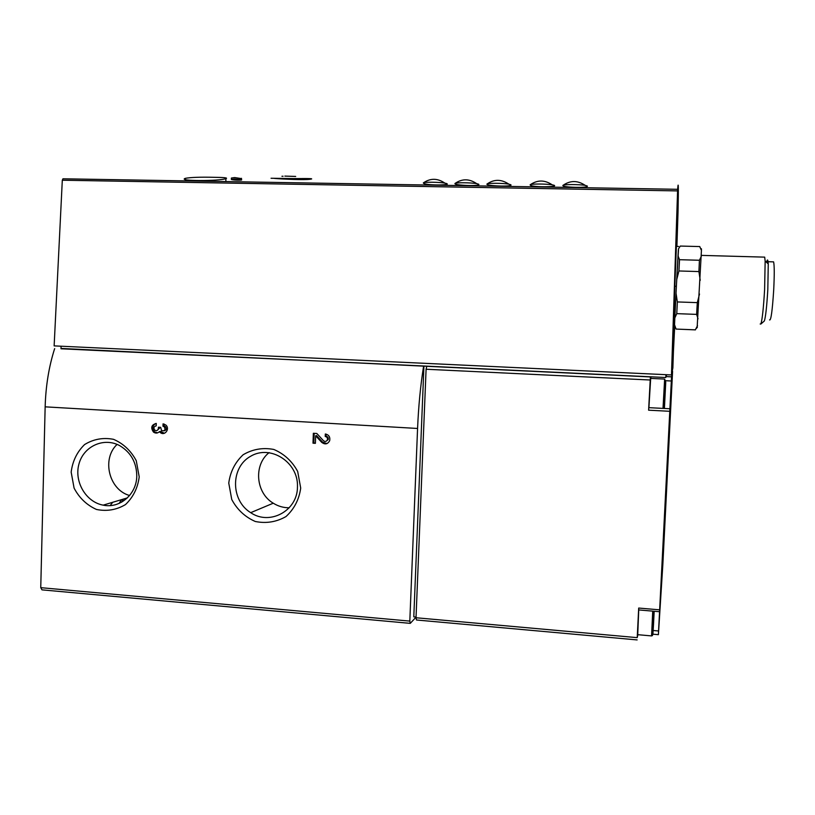 <?xml version="1.0" encoding="UTF-8"?>
<svg xmlns="http://www.w3.org/2000/svg" width="815" height="815" viewBox="0 0 815 815"><rect width="100%" height="100%" fill="white"/><g stroke="black" fill="none" stroke-linecap="round" stroke-linejoin="round"><path stroke-width="1.22" d="M241.505 178.607L234.638 177.558L231.379 178.047L231.338 179.432L234.588 178.954L241.464 179.718C243.349 180.472 233.487 180.247 231.491 179.494L231.338 179.432M587.32 186.054C589.051 188.255 561.199 187.419 562.92 185.423C563.002 184.292 579.282 184.333 585.17 185.351L587.32 186.054M530.198 185.097L530.147 184.842C530.239 183.721 546.345 183.803 552.193 184.822C563.491 186.961 532.439 187.705 530.198 185.097M510.852 184.771C513.582 187.032 485.292 186.044 486.973 184.068C487.064 182.988 502.987 183.09 508.784 184.139L510.852 184.771M478.67 184.231C481.818 186.513 453.323 185.463 454.984 183.497C455.076 182.438 470.887 182.57 476.643 183.62L478.67 184.231M423.545 183.304L423.331 182.937C423.433 181.888 439.142 182.061 444.847 183.12C455.717 185.25 427.111 185.789 423.545 183.304M295.081 178.607L271.049 178.251L295.081 178.607C309.822 178.404 314.773 178.628 309.904 179.28C304.352 180.034 284.048 179.28 274.329 178.393M676.898 246.395L678.019 212.379C678.549 187.083 678.426 179.392 677.642 189.304L677.581 190.904L62.307 180.217L62.969 178.791L677.642 189.304M213.438 177.293C224.074 177.405 228.241 177.853 225.918 178.628C219.734 181.215 176.6 181.225 185.372 178.322C190.669 177.344 200.021 176.998 213.438 177.293M665.427 387.879L664.592 402.783L665.427 387.879M654.068 611.688L653.172 627.784L654.017 611.688M671.54 376.815L672.589 371.294L662.86 564.265L658.388 634.671L671.54 376.815L666.1 376.561L666.68 374.706M697.141 327.498L701.44 250.388C701.45 248.443 701.379 248.188 701.206 249.624M700.228 280.319L698.913 271.568L699.423 260.26L701.277 256.43M701.44 250.388L699.718 246.568M698.037 318.838L696.611 314.386L697.304 302.64L699.514 294.021M695.48 329.841L676.063 329.077L695.327 329.871L697.518 325.654M699.81 246.568L680.301 246.059L678.498 248.85M699.423 260.26L679.527 259.7L678.926 270.967L676.725 279.576L678.009 255.778L679.527 259.7M698.913 271.568L678.926 270.967M697.304 302.64L677.346 301.937L676.766 313.643L674.83 317.962L676.032 293.227L677.346 301.937M696.611 314.386L676.766 313.643M674.637 325.205C674.443 328.139 674.413 327.997 674.535 324.757L676.063 329.077M760.171 324.003L760.884 324.013C762.259 319.633 763.502 308.131 764.613 289.508L765.153 261.004L764.684 257.132L763.971 257.112M769.574 319.908C770.97 320.815 772.345 310.841 773.7 289.967C774.454 274.767 774.423 265.405 773.598 261.87L772.915 261.86M768.046 263.754L767.72 261.707L766.783 262.552M763.9 321.365L764.368 320.957C765.642 316.964 766.793 306.552 767.812 289.722L768.26 263.958C767.944 259.272 767.384 258.742 766.589 262.359M416.037 617.149L410.281 623.363L409.813 621.101L417.575 428.466C418.513 406.145 420.52 385.373 423.606 366.149L61.013 348.443M410.067 623.343L41.983 589.856L40.75 587.666L45.151 406.838C45.752 385.913 48.92 366.495 54.656 348.606M162.99 426.255L164.345 426.826C165.679 430.025 164.742 431.257 161.553 430.554L160.687 427.325L158.426 427.192L158.395 428.395C157.886 430.514 156.694 431.104 154.809 430.177C153.302 427.967 153.77 426.52 156.205 425.848L156.276 423.433C151.386 424.809 150.469 427.712 153.526 432.123C155.645 433.529 157.611 433.366 159.434 431.655L160.229 432.48C164.64 436.392 170.335 428.822 165.812 425.022L163.061 423.841L162.99 426.255L164.141 426.051L164.192 424.065M325.226 436.483C326.978 436.86 327.712 437.95 327.416 439.764C326.438 441.608 325.103 441.903 323.412 440.66L316.811 433.488L313.347 433.285L313.001 443.187L315.385 443.329L315.66 435.791L321.701 442.351C325.012 444.827 327.661 444.277 329.678 440.681C330.32 437.013 328.873 434.782 325.317 433.998L325.226 436.483L326.031 436.249L326.112 434.12M300.704 488.083L297.679 471.457C292.127 461.209 284.16 453.863 273.779 449.442C262.817 447.394 252.599 449.167 243.125 454.76C235.077 462.339 230.278 471.773 228.76 483.091L231.755 499.514C237.185 509.65 245.04 516.985 255.289 521.488C266.179 523.678 276.417 522.028 286.004 516.547C294.205 509.008 299.105 499.524 300.704 488.083M139.212 476.867L136.258 460.699C130.95 450.736 123.381 443.615 113.54 439.326C103.169 437.349 93.521 439.091 84.597 444.552C77.028 451.938 72.545 461.137 71.17 472.14L74.094 488.114C79.3 497.975 86.757 505.086 96.476 509.457C106.785 511.555 116.453 509.935 125.479 504.587C133.181 497.242 137.766 488.002 139.212 476.867M659.406 611.698L638.654 609.926L638.695 608.051L637.218 637.636L637.89 634.691M637.136 639.918L416.465 619.991L416.017 617.75L426.092 369.246L426.785 366.241L423.932 366.108L413.796 616.853L416.047 617.047M61.074 346.212L61.003 348.779L650.401 376.785L648.608 410.179L648.781 407.653L669.757 408.753M426.785 366.292L650.35 376.866M112.735 502.274L110.198 505.565M673.424 351.397L672.874 367.911L671.468 374.941L54.136 345.886L62.307 180.217M671.468 374.941L677.581 190.904M650.401 376.785L665.794 377.518L665.937 374.676M665.794 377.518L666.1 376.561M676.399 246.385L674.83 286.248L676.369 286.299L678.538 248.799M676.369 286.299L671.978 372.404L674.83 286.248M674.739 325.613L672.487 369.888M674.535 324.757L674.83 317.962M676.032 293.227L676.725 279.576M678.009 255.778L678.365 249.767M648.903 407.663L650.676 378.405M650.849 378.415L650.941 376.815M651.521 635.914L637.738 634.681L638.736 609.926M295.682 176.437L284.853 176.111M283.09 176.244L281.939 176.264M302.559 178.679L294.561 178.546M292.178 179.229L281.796 178.587M117.085 444.409C101.417 458.927 109.006 489.937 129.605 495.51M136.777 476.011C136.584 462.533 130.94 452.437 119.856 445.734C104.045 436.942 83.721 446.1 78.994 463.878C73.9 481.522 85.87 502.04 103.159 505.147C119.825 508.784 136.675 494.318 136.777 476.011M269.123 452.6C253.404 464.845 255.727 492.922 273.259 503.201C278.19 506.268 283.508 507.796 289.193 507.786M297.455 487.156L297.475 486.331C298.168 462.003 270.336 444.348 250.602 456.278C230.451 467.362 230.553 500.39 250.694 512.666C269.694 525.787 297.444 510.873 297.455 487.156M327.019 443.574L322.516 442.097L316.485 435.556L315.66 435.791M315.395 443.024L313.001 443.187M313.826 442.932L314.172 433.336M326.031 436.249C327.783 436.626 328.506 437.716 328.221 439.53L326.255 441.18M164.416 433.274L160.586 431.43L159.434 431.655M157.621 432.857L154.687 431.909C151.875 428.486 152.273 425.654 155.889 423.433M159.577 427.264L159.546 428.181L157.142 430.442M164.141 426.051L165.486 426.622C166.881 428.873 166.362 430.279 163.937 430.86M123.381 499.086L121.7 502.132M121.537 499.646L119.133 503.395M409.813 621.101L40.75 587.666M417.575 428.466L45.151 406.838M637.218 637.636L416.017 617.75M650.125 380.004L426.092 369.246M638.695 608.051L659.488 609.824M648.608 410.179L669.614 411.29M665.794 380.727L671.316 380.992M653.141 630.504L658.561 630.983M654.18 611.25C653.294 630.219 652.122 646.366 653.304 623.169L653.946 611.23M653.854 611.219L652.479 635.557L651.572 635.914L652.723 611.128M664.266 408.468L665.753 382.001L664.408 408.478M663.013 408.397L664.643 379.118M322.516 442.097L321.701 442.351M159.546 428.181L158.395 428.395M697.375 327.233L696.275 328.496M764.684 257.132L701.308 255.38M773.598 261.87L767.72 261.707M768.26 263.958L765.153 261.004M764.368 320.957L760.884 324.013M650.329 376.917L426.703 366.292M677.642 189.314L62.938 178.801M676.328 246.385L678.549 246.436M666.079 376.591L671.529 376.856M652.897 634.182L658.377 634.671M650.543 378.394L664.582 379.067C665.366 381.868 665.814 376.102 664.775 396.09L664.154 408.458M225.837 181.572L225.928 178.628M185.341 179.443L185.372 178.322M241.505 178.322L241.464 179.718M127.385 497.894L103.159 505.147M273.259 503.201L250.694 512.666M328.221 439.53L327.416 439.764M161.38 432.256L160.229 432.48M154.687 431.909L153.526 432.123M165.486 426.622L164.345 426.826M444.858 183.11C437.502 178.108 430.32 178.047 423.331 182.927M476.643 183.62C469.246 178.607 462.024 178.567 454.984 183.497M508.784 184.129C501.337 179.106 494.063 179.086 486.973 184.068M552.193 184.822C544.675 179.779 537.319 179.779 530.137 184.832M585.18 185.351C577.591 180.288 570.174 180.309 562.92 185.423"/></g></svg>
